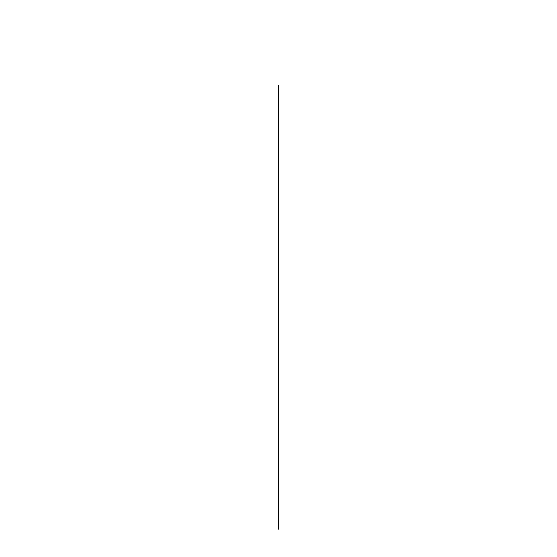 <?xml version="1.0" encoding="UTF-8"?>
<svg xmlns="http://www.w3.org/2000/svg" width="557" height="557" viewBox="0 0 557 557"><rect width="100%" height="100%" fill="white"/><g stroke="black" fill="none" stroke-linecap="round" stroke-linejoin="round"><path stroke-width="0.84" d="M278.5 85.165L278.5 529.15L278.5 85.165"/></g></svg>
